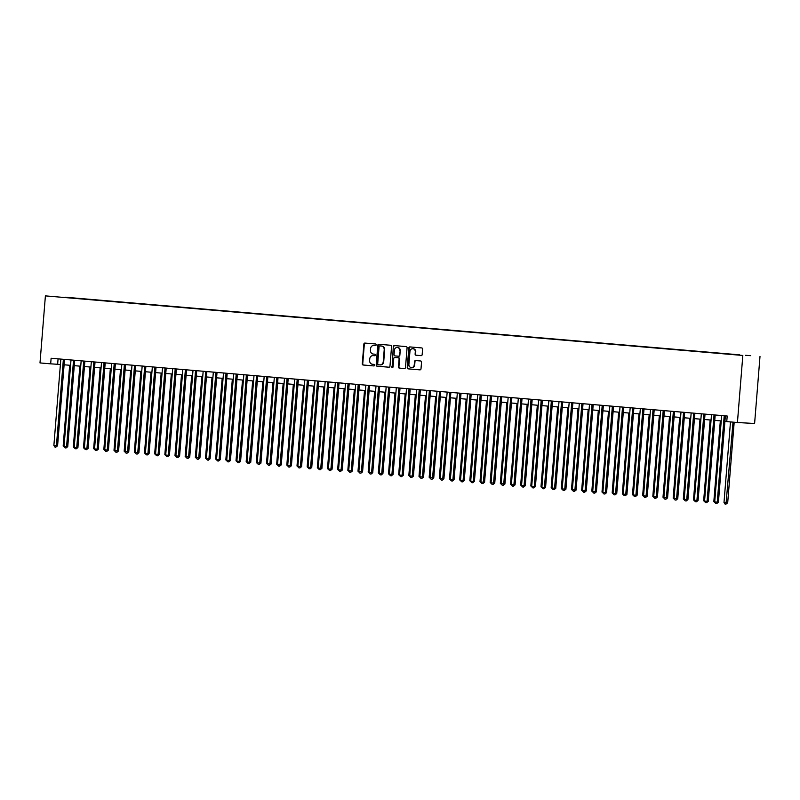 <?xml version="1.0" encoding="UTF-8"?>
<svg xmlns="http://www.w3.org/2000/svg" width="800" height="800" viewBox="0 0 800 800"><rect width="100%" height="100%" fill="white"/><g stroke="black" fill="none" stroke-linecap="round" stroke-linejoin="round"><path stroke-width="1.2" d="M376.19 344.81A0.77 0.7 -86.8 0 0 375.55 343.98L364.95 343.08A1.1 1 -86.8 0 0 363.87 344.09L362.28 363.84A1.1 1 -86.8 0 0 363.19 365.02L373.79 365.92A0.77 0.7 -86.8 0 0 374.55 365.22A0.77 0.7 -86.8 0 0 373.91 364.39L372.54 364.27A3.52 3.2 -86.8 0 1 369.63 360.49L369.76 358.84A3.52 3.2 -86.8 0 1 373.24 355.6L374.61 355.72A0.77 0.7 -86.8 0 0 374.73 354.19L373.36 354.07A3.52 3.2 -86.8 0 1 370.45 350.29L370.58 348.64A3.52 3.2 -86.8 0 1 374.06 345.4L375.43 345.52A0.77 0.7 -86.8 0 0 376.19 344.81M750.71 355.67L745.64 355.3L750.71 355.67M421.06 355.66A1.1 1 -86.8 0 0 422.15 354.65L422.59 349.11A1.1 1 -86.8 0 0 421.68 347.93L409.91 346.92A1.1 1 -86.8 0 0 408.82 347.93L407.23 367.68A1.1 1 -86.8 0 0 408.14 368.86L419.92 369.86A1.1 1 -86.8 0 0 421 368.85L421.54 362.16A1.1 1 -86.8 0 0 420.63 360.98L415.59 360.55A1.1 1 -86.8 0 0 414.51 361.56L414.24 364.88A2.94 2.68 -86.8 0 1 411.4 367.59A2.94 2.68 -86.8 0 1 408.9 364.42L409.95 351.42A2.94 2.68 -86.8 0 1 412.78 348.71A2.94 2.68 -86.8 0 1 415.29 351.88L415.11 354.05A1.1 1 -86.8 0 0 416.02 355.23L421.11 355.66M45.4 295.88L40 362.93L50.67 363.84L51.12 358.26L727.2 416.02L726.75 421.61L737.43 422.52L742.82 355.46L45.4 295.88L742.82 355.46M391.56 346.46A1.1 1 -86.8 0 0 390.65 345.27L378.87 344.27A1.1 1 -86.8 0 0 377.79 345.28L376.2 365.02A1.1 1 -86.8 0 0 377.11 366.21L388.88 367.21A1.1 1 -86.8 0 0 389.97 366.2L391.56 346.46M392.58 367.48A0.77 0.7 -86.8 0 1 392.15 366.71L393.3 346.61A1.1 1 -86.8 0 1 394.39 345.59L406.17 346.6A1.1 1 -86.8 0 1 407.08 347.78L405.49 367.53A1.1 1 -86.8 0 1 404.43 368.54L404.4 368.54A1.1 1 -86.8 0 0 404.43 368.54M404.4 368.54L399.36 368.11A1.1 1 -86.8 0 1 398.45 366.93L399.1 358.92A1.1 1 -86.8 0 0 398.19 357.74L394.84 357.45A1.1 1 -86.8 0 0 393.76 358.46L393.09 366.8A0.77 0.7 -86.8 0 1 392.34 367.51A0.77 0.7 -86.8 0 1 391.69 366.68M65.5 297.22L72.64 297.77L65.5 297.22M739.59 355.04L72.62 298.15M739.69 354.85L72.76 297.86M737.43 422.52L754.6 423.49L760 356.43M50.67 363.84L60.4 364.47M64.1 364.79L70.57 365.34M74.27 365.66L80.74 366.21M84.44 366.53L90.9 367.08M94.6 367.39L101.07 367.95M104.77 368.26L111.24 368.82M114.94 369.13L121.4 369.68M125.1 370L131.57 370.55M135.27 370.87L141.74 371.42M145.44 371.74L151.9 372.29M155.6 372.61L162.07 373.16M165.77 373.47L172.24 374.03M175.94 374.34L182.4 374.9M186.1 375.21L192.57 375.76M196.27 376.08L202.74 376.63M206.43 376.95L212.9 377.5M216.6 377.82L223.07 378.37M226.77 378.69L233.24 379.24M236.93 379.56L243.4 380.11M247.1 380.42L253.57 380.98M257.27 381.29L263.73 381.84M267.43 382.16L273.9 382.71M277.6 383.03L284.07 383.58M287.77 383.9L294.23 384.45M297.93 384.77L304.4 385.32M308.1 385.64L314.57 386.19M318.27 386.5L324.73 387.06M328.43 387.37L334.9 387.93M338.6 388.24L345.07 388.79M348.77 389.11L355.23 389.66M358.93 389.98L365.4 390.53M369.1 390.85L375.57 391.4M379.27 391.72L385.73 392.27M389.43 392.58L395.9 393.14M399.6 393.45L406.07 394.01M409.77 394.32L416.23 394.87M419.93 395.19L426.4 395.74M430.1 396.06L436.57 396.61M440.27 396.93L446.73 397.48M450.43 397.8L456.9 398.35M460.6 398.66L467.07 399.22M470.77 399.53L477.23 400.09M480.93 400.4L487.4 400.95M491.1 401.27L497.57 401.82M501.27 402.14L507.73 402.69M511.43 403.01L517.9 403.56M521.6 403.88L528.07 404.43M531.77 404.74L538.23 405.3M541.93 405.61L548.4 406.17M552.1 406.48L558.57 407.03M562.27 407.35L568.73 407.9M572.43 408.22L578.9 408.77M582.6 409.09L589.07 409.64M592.77 409.96L599.23 410.51M602.93 410.83L609.4 411.38M613.1 411.69L619.57 412.25M623.27 412.56L629.73 413.11M633.43 413.43L639.9 413.98M643.6 414.3L650.07 414.85M653.77 415.17L660.23 415.72M663.93 416.04L670.4 416.59M674.1 416.91L680.57 417.46M684.26 417.77L690.73 418.33M694.43 418.64L700.9 419.2M704.6 419.51L711.07 420.06M714.76 420.38L721.23 420.93M724.93 421.25L726.77 421.41M58.07 358.85L57.64 364.24M375.56 345.52L374.52 345.43A3.52 3.2 -86.8 0 0 374.36 345.42M373.53 355.62A3.52 3.2 -86.8 0 1 373.7 355.63L374.74 355.72M365.26 343.1A1.1 1 -86.8 0 0 364.33 344.12L362.74 363.86A1.1 1 -86.8 0 0 363.65 365.04L373.92 365.92M379.18 344.29A1.1 1 -86.8 0 0 378.25 345.31L376.66 365.05A1.1 1 -86.8 0 0 377.57 366.23L389.04 367.21M379.94 364.9L380.24 364.91A3.52 3.2 -86.8 0 0 383.72 361.68L384.67 349.83A3.52 3.2 -86.8 0 0 381.76 346.05L379.83 345.9A0.77 0.7 -86.8 0 0 379.09 346.61L377.69 363.94A0.77 0.7 -86.8 0 0 378.33 364.77L379.78 364.89A3.52 3.2 -86.8 0 0 383.25 361.65L384.2 349.8A3.52 3.2 -86.8 0 0 381.29 346.02L380.31 345.92A0.77 0.7 -86.8 0 0 380.27 345.92M404.56 368.54L399.36 368.11M395.25 357.47A1.1 1 -86.8 0 1 395.31 357.48L398.65 357.76A1.1 1 -86.8 0 1 399.56 358.94L398.92 366.95A1.1 1 -86.8 0 0 399.83 368.13M392.15 366.71L393.3 346.61M399.76 350.61A2.94 2.68 -86.8 0 0 397.26 347.44A2.94 2.68 -86.8 0 0 394.43 350.15L394.06 354.73A1.1 1 -86.8 0 0 394.97 355.91L398.31 356.2A1.1 1 -86.8 0 0 399.4 355.19L400.23 350.63A2.94 2.68 -86.8 0 0 397.49 347.47M398.8 356.23L398.77 356.23A1.1 1 -86.8 0 0 399.86 355.21L399.4 355.19M400.23 350.63L399.86 355.21M394.7 345.62A1.1 1 -86.8 0 0 393.77 346.63M413.01 348.74A2.94 2.68 -86.8 0 1 415.75 351.91L415.58 354.07A1.1 1 -86.8 0 0 416.49 355.25L421.22 355.66M411.64 367.59A2.94 2.68 -86.8 0 0 414.7 364.9L414.24 364.88M415.9 360.57A1.1 1 -86.8 0 0 414.97 361.59L414.7 364.9M410.22 346.95A1.1 1 -86.8 0 0 409.29 347.96L407.7 367.7A1.1 1 -86.8 0 0 408.61 368.88L420.07 369.86M69.67 365.26L63.17 446.01L64.07 446.09M64.86 447.61L63.17 446.01M63.38 359.3L56.43 445.71L53.88 445.49L60.84 359.08M64.54 359.4L57.59 445.77L56.43 445.71L55.9 447.11L54.88 447.03L53.88 445.49M57.59 445.77L55.9 447.11M79.83 366.13L73.34 446.88L74.24 446.96M75.03 448.48L73.34 446.88M90 367L83.5 447.75L84.41 447.83M85.19 449.35L83.5 447.75M100.17 367.87L93.67 448.62L94.57 448.7M95.36 450.22L93.67 448.62M110.33 368.74L103.84 449.49L104.74 449.56M105.53 451.08L103.84 449.49M73.54 360.17L66.59 446.57L64.05 446.36L71 359.95M74.7 360.27L67.75 446.64L66.59 446.57L66.06 447.98L65.05 447.89L64.05 446.36M67.75 446.64L66.06 447.98M83.71 361.04L76.76 447.44L74.22 447.23L81.17 360.82M84.87 361.14L77.92 447.51L76.76 447.44L76.23 448.85L75.21 448.76L74.22 447.23M77.92 447.51L76.23 448.85M93.88 361.91L86.93 448.31L84.38 448.09L91.34 361.69M95.04 362.01L88.09 448.38L86.93 448.31L86.39 449.72L85.38 449.63L84.38 448.09M88.09 448.38L86.39 449.72M104.04 362.78L97.09 449.18L94.55 448.96L101.5 362.56M105.2 362.88L98.25 449.25L97.09 449.18L96.56 450.59L95.54 450.5L94.55 448.96M98.25 449.25L96.56 450.59M120.5 369.61L114 450.36L114.91 450.43M115.69 451.95L114 450.36M114.21 363.65L107.26 450.05L104.72 449.83L111.67 363.43M115.37 363.74L108.42 450.11L107.26 450.05L106.73 451.46L105.71 451.37L104.72 449.83M108.42 450.11L106.73 451.46M130.67 370.48L124.17 451.22L125.07 451.3M125.86 452.82L124.17 451.22M124.38 364.51L117.43 450.92L114.88 450.7L121.84 364.3M125.54 364.61L118.59 450.98L117.43 450.92L116.89 452.32L115.88 452.24L114.88 450.7M118.59 450.98L116.89 452.32M140.83 371.34L134.34 452.09L135.24 452.17M136.03 453.69L134.34 452.09M134.54 365.38L127.59 451.79L125.05 451.57L132 365.17M135.7 365.48L128.75 451.85L127.59 451.79L127.06 453.19L126.04 453.11L125.05 451.57M128.75 451.85L127.06 453.19M151 372.21L144.5 452.96L145.41 453.04M146.19 454.56L144.5 452.96M144.71 366.25L137.76 452.65L135.22 452.44L142.17 366.03M145.87 366.35L138.92 452.72L137.76 452.65L137.23 454.06L136.21 453.97L135.22 452.44M138.92 452.72L137.23 454.06M161.17 373.08L154.67 453.83L155.57 453.91M156.36 455.43L154.67 453.83M154.88 367.12L147.93 453.52L145.38 453.31L152.34 366.9M156.04 367.22L149.09 453.59L147.93 453.52L147.39 454.93L146.38 454.84L145.38 453.31M149.09 453.59L147.39 454.93M171.33 373.95L164.84 454.7L165.74 454.78M166.53 456.3L164.84 454.7M165.04 367.99L158.09 454.39L155.55 454.17L162.5 367.77M166.2 368.09L159.25 454.46L158.09 454.39L157.56 455.8L156.54 455.71L155.55 454.17M159.25 454.46L157.56 455.8M181.5 374.82L175 455.57L175.91 455.64M176.69 457.16L175 455.57M175.21 368.86L168.26 455.26L165.72 455.04L172.67 368.64M176.37 368.96L169.42 455.33L168.26 455.26L167.73 456.67L166.71 456.58L165.72 455.04M169.42 455.33L167.73 456.67M191.67 375.69L185.17 456.44L186.07 456.51M186.86 458.03L185.17 456.44M185.38 369.73L178.43 456.13L175.88 455.91L182.84 369.51M186.54 369.82L179.59 456.19L178.43 456.13L177.89 457.54L176.88 457.45L175.88 455.91M179.59 456.19L177.89 457.54M201.83 376.56L195.34 457.3L196.24 457.38M197.03 458.9L195.34 457.3M195.54 370.59L188.59 457L186.05 456.78L193 370.38M196.7 370.69L189.75 457.06L188.59 457L188.06 458.4L187.04 458.32L186.05 456.78M189.75 457.06L188.06 458.4M212 377.42L205.5 458.17L206.41 458.25M207.19 459.77L205.5 458.17M205.71 371.46L198.76 457.87L196.22 457.65L203.17 371.25M206.87 371.56L199.92 457.93L198.76 457.87L198.23 459.27L197.21 459.19L196.22 457.65M199.92 457.93L198.23 459.27M222.17 378.29L215.67 459.04L216.57 459.12M217.36 460.64L215.67 459.04M215.88 372.33L208.93 458.73L206.38 458.52L213.34 372.11M217.03 372.43L210.09 458.8L208.93 458.73L208.39 460.14L207.38 460.05L206.38 458.52M210.09 458.8L208.39 460.14M232.33 379.16L225.83 459.91L226.74 459.99M227.53 461.51L225.83 459.91M226.04 373.2L219.09 459.6L216.55 459.39L223.5 372.98M227.2 373.3L220.25 459.67L219.09 459.6L218.56 461.01L217.54 460.92L216.55 459.39M220.25 459.67L218.56 461.01M242.5 380.03L236 460.78L236.9 460.86M237.69 462.38L236 460.78M236.21 374.07L229.26 460.47L226.72 460.25L233.67 373.85M237.37 374.17L230.42 460.54L229.26 460.47L228.73 461.88L227.71 461.79L226.72 460.25M230.42 460.54L228.73 461.88M252.66 380.9L246.17 461.65L247.07 461.72M247.86 463.25L246.17 461.65M246.38 374.94L239.43 461.34L236.88 461.12L243.84 374.72M247.53 375.04L240.59 461.41L239.43 461.34L238.89 462.75L237.88 462.66L236.88 461.12M240.59 461.41L238.89 462.75M262.83 381.77L256.33 462.52L257.24 462.59M258.03 464.11L256.33 462.52M256.54 375.81L249.59 462.21L247.05 461.99L254 375.59M257.7 375.9L250.75 462.27L249.59 462.21L249.06 463.62L248.04 463.53L247.05 461.99M250.75 462.27L249.06 463.62M273 382.64L266.5 463.39L267.4 463.46M268.19 464.98L266.5 463.39M266.71 376.67L259.76 463.08L257.22 462.86L264.17 376.46M267.87 376.77L260.92 463.14L259.76 463.08L259.23 464.48L258.21 464.4L257.22 462.86M260.92 463.14L259.23 464.48M283.16 383.5L276.67 464.25L277.57 464.33M278.36 465.85L276.67 464.25M276.88 377.54L269.92 463.95L267.38 463.73L274.34 377.33M278.03 377.64L271.09 464.01L269.92 463.95L269.39 465.35L268.38 465.27L267.38 463.73M271.09 464.01L269.39 465.35M293.33 384.37L286.83 465.12L287.74 465.2M288.53 466.72L286.83 465.12M287.04 378.41L280.09 464.81L277.55 464.6L284.5 378.19M288.2 378.51L281.25 464.88L280.09 464.81L279.56 466.22L278.54 466.14L277.55 464.6M281.25 464.88L279.56 466.22M303.5 385.24L297 465.99L297.9 466.07M298.69 467.59L297 465.99M297.21 379.28L290.26 465.68L287.72 465.47L294.67 379.06M298.37 379.38L291.42 465.75L290.26 465.68L289.73 467.09L288.71 467L287.72 465.47M291.42 465.75L289.73 467.09M313.66 386.11L307.17 466.86L308.07 466.94M308.86 468.46L307.17 466.86M307.38 380.15L300.42 466.55L297.88 466.33L304.83 379.93M308.53 380.25L301.59 466.62L300.42 466.55L299.89 467.96L298.88 467.87L297.88 466.33M301.59 466.62L299.89 467.96M323.83 386.98L317.33 467.73L318.24 467.81M319.03 469.33L317.33 467.73M317.54 381.02L310.59 467.42L308.05 467.2L315 380.8M318.7 381.12L311.75 467.49L310.59 467.42L310.06 468.83L309.04 468.74L308.05 467.2M311.75 467.49L310.06 468.83M334 387.85L327.5 468.6L328.4 468.67M329.19 470.19L327.5 468.6M327.71 381.89L320.76 468.29L318.22 468.07L325.17 381.67M328.87 381.98L321.92 468.35L320.76 468.29L320.23 469.7L319.21 469.61L318.22 468.07M321.92 468.35L320.23 469.7M344.16 388.72L337.67 469.47L338.57 469.54M339.36 471.06L337.67 469.47M337.88 382.75L330.92 469.16L328.38 468.94L335.33 382.54M339.03 382.85L332.08 469.22L330.92 469.16L330.39 470.57L329.38 470.48L328.38 468.94M332.08 469.22L330.39 470.57M354.33 389.59L347.83 470.33L348.74 470.41M349.53 471.93L347.83 470.33M348.04 383.62L341.09 470.03L338.55 469.81L345.5 383.41M349.2 383.72L342.25 470.09L341.09 470.03L340.56 471.43L339.54 471.35L338.55 469.81M342.25 470.09L340.56 471.43M364.5 390.45L358 471.2L358.9 471.28M359.69 472.8L358 471.2M358.21 384.49L351.26 470.89L348.72 470.68L355.67 384.27M359.37 384.59L352.42 470.96L351.26 470.89L350.73 472.3L349.71 472.22L348.72 470.68M352.42 470.96L350.73 472.3M374.66 391.32L368.17 472.07L369.07 472.15M369.86 473.67L368.17 472.07M368.38 385.36L361.42 471.76L358.88 471.55L365.83 385.14M369.53 385.46L362.58 471.83L361.42 471.76L360.89 473.17L359.88 473.08L358.88 471.55M362.58 471.83L360.89 473.17M384.83 392.19L378.33 472.94L379.24 473.02M380.03 474.54L378.33 472.94M378.54 386.23L371.59 472.63L369.05 472.41L376 386.01M379.7 386.33L372.75 472.7L371.59 472.63L371.06 474.04L370.04 473.95L369.05 472.41M372.75 472.7L371.06 474.04M395 393.06L388.5 473.81L389.4 473.89M390.19 475.41L388.5 473.81M388.71 387.1L381.76 473.5L379.22 473.28L386.17 386.88M389.87 387.2L382.92 473.57L381.76 473.5L381.23 474.91L380.21 474.82L379.22 473.28M382.92 473.57L381.23 474.91M405.16 393.93L398.67 474.68L399.57 474.75M400.36 476.27L398.67 474.68M398.88 387.97L391.92 474.37L389.38 474.15L396.33 387.75M400.03 388.07L393.08 474.43L391.92 474.37L391.39 475.78L390.38 475.69L389.38 474.15M393.08 474.43L391.39 475.78M415.33 394.8L408.83 475.55L409.74 475.62M410.53 477.14L408.83 475.55M409.04 388.83L402.09 475.24L399.55 475.02L406.5 388.62M410.2 388.93L403.25 475.3L402.09 475.24L401.56 476.65L400.54 476.56L399.55 475.02M403.25 475.3L401.56 476.65M425.5 395.67L419 476.41L419.9 476.49M420.69 478.01L419 476.41M419.21 389.7L412.26 476.11L409.72 475.89L416.67 389.49M420.37 389.8L413.42 476.17L412.26 476.11L411.73 477.51L410.71 477.43L409.72 475.89M413.42 476.17L411.73 477.51M435.66 396.53L429.17 477.28L430.07 477.36M430.86 478.88L429.17 477.28M429.38 390.57L422.42 476.98L419.88 476.76L426.83 390.35M430.53 390.67L423.58 477.04L422.42 476.98L421.89 478.38L420.88 478.3L419.88 476.76M423.58 477.04L421.89 478.38M445.83 397.4L439.33 478.15L440.24 478.23M441.03 479.75L439.33 478.15M439.54 391.44L432.59 477.84L430.05 477.63L437 391.22M440.7 391.54L433.75 477.91L432.59 477.84L432.06 479.25L431.04 479.16L430.05 477.63M433.75 477.91L432.06 479.25M456 398.27L449.5 479.02L450.4 479.1M451.19 480.62L449.5 479.02M449.71 392.31L442.76 478.71L440.22 478.5L447.17 392.09M450.87 392.41L443.92 478.78L442.76 478.71L442.23 480.12L441.21 480.03L440.22 478.5M443.92 478.78L442.23 480.12M466.16 399.14L459.67 479.89L460.57 479.97M461.36 481.49L459.67 479.89M459.88 393.18L452.92 479.58L450.38 479.36L457.33 392.96M461.03 393.28L454.08 479.65L452.92 479.58L452.39 480.99L451.38 480.9L450.38 479.36M454.08 479.65L452.39 480.99M476.33 400.01L469.83 480.76L470.74 480.83M471.53 482.35L469.83 480.76M470.04 394.05L463.09 480.45L460.55 480.23L467.5 393.83M471.2 394.15L464.25 480.52L463.09 480.45L462.56 481.86L461.54 481.77L460.55 480.23M464.25 480.52L462.56 481.86M486.5 400.88L480 481.63L480.9 481.7M481.69 483.22L480 481.63M480.21 394.92L473.26 481.32L470.72 481.1L477.67 394.7M481.37 395.01L474.42 481.38L473.26 481.32L472.73 482.73L471.71 482.64L470.72 481.1M474.42 481.38L472.73 482.73M496.66 401.75L490.17 482.49L491.07 482.57M491.86 484.09L490.17 482.49M490.38 395.78L483.42 482.19L480.88 481.97L487.83 395.57M491.53 395.88L484.58 482.25L483.42 482.19L482.89 483.59L481.88 483.51L480.88 481.97M484.58 482.25L482.89 483.59M506.83 402.61L500.33 483.36L501.24 483.44M502.02 484.96L500.33 483.36M500.54 396.65L493.59 483.06L491.05 482.84L498 396.44M501.7 396.75L494.75 483.12L493.59 483.06L493.06 484.46L492.04 484.38L491.05 482.84M494.75 483.12L493.06 484.46M517 403.48L510.5 484.23L511.4 484.31M512.19 485.83L510.5 484.23M510.71 397.52L503.76 483.92L501.21 483.71L508.17 397.3M511.87 397.62L504.92 483.99L503.76 483.92L503.23 485.33L502.21 485.24L501.21 483.71M504.92 483.99L503.23 485.33M527.16 404.35L520.67 485.1L521.57 485.18M522.36 486.7L520.67 485.1M520.87 398.39L513.92 484.79L511.38 484.58L518.33 398.17M522.03 398.49L515.08 484.86L513.92 484.79L513.39 486.2L512.38 486.11L511.38 484.58M515.08 484.86L513.39 486.2M537.33 405.22L530.83 485.97L531.74 486.05M532.52 487.57L530.83 485.97M531.04 399.26L524.09 485.66L521.55 485.44L528.5 399.04M532.2 399.36L525.25 485.73L524.09 485.66L523.56 487.07L522.54 486.98L521.55 485.44M525.25 485.73L523.56 487.07M547.5 406.09L541 486.84L541.9 486.91M542.69 488.43L541 486.84M541.21 400.13L534.26 486.53L531.71 486.31L538.67 399.91M542.37 400.23L535.42 486.6L534.26 486.53L533.73 487.94L532.71 487.85L531.71 486.31M535.42 486.6L533.73 487.94M557.66 406.96L551.17 487.71L552.07 487.78M552.86 489.3L551.17 487.71M551.37 401L544.42 487.4L541.88 487.18L548.83 400.78M552.53 401.09L545.58 487.46L544.42 487.4L543.89 488.81L542.88 488.72L541.88 487.18M545.58 487.46L543.89 488.81M567.83 407.83L561.33 488.57L562.24 488.65M563.02 490.17L561.33 488.57M561.54 401.86L554.59 488.27L552.05 488.05L559 401.65M562.7 401.96L555.75 488.33L554.59 488.27L554.06 489.67L553.04 489.59L552.05 488.05M555.75 488.33L554.06 489.67M578 408.69L571.5 489.44L572.4 489.52M573.19 491.04L571.5 489.44M571.71 402.73L564.76 489.14L562.21 488.92L569.17 402.52M572.87 402.83L565.92 489.2L564.76 489.14L564.22 490.54L563.21 490.46L562.21 488.92M565.92 489.2L564.22 490.54M588.16 409.56L581.67 490.31L582.57 490.39M583.36 491.91L581.67 490.31M581.87 403.6L574.92 490L572.38 489.79L579.33 403.38M583.03 403.7L576.08 490.07L574.92 490L574.39 491.41L573.37 491.32L572.38 489.79M576.08 490.07L574.39 491.41M598.33 410.43L591.83 491.18L592.74 491.26M593.52 492.78L591.83 491.18M592.04 404.47L585.09 490.87L582.55 490.66L589.5 404.25M593.2 404.57L586.25 490.94L585.09 490.87L584.56 492.28L583.54 492.19L582.55 490.66M586.25 490.94L584.56 492.28M608.5 411.3L602 492.05L602.9 492.13M603.69 493.65L602 492.05M602.21 405.34L595.26 491.74L592.71 491.52L599.67 405.12M603.37 405.44L596.42 491.81L595.26 491.74L594.72 493.15L593.71 493.06L592.71 491.52M596.42 491.81L594.72 493.15M618.66 412.17L612.17 492.92L613.07 492.99M613.86 494.52L612.17 492.92M612.37 406.21L605.42 492.61L602.88 492.39L609.83 405.99M613.53 406.31L606.58 492.68L605.42 492.61L604.89 494.02L603.87 493.93L602.88 492.39M606.58 492.68L604.89 494.02M628.83 413.04L622.33 493.79L623.24 493.86M624.02 495.38L622.33 493.79M622.54 407.08L615.59 493.48L613.05 493.26L620 406.86M623.7 407.17L616.75 493.54L615.59 493.48L615.06 494.89L614.04 494.8L613.05 493.26M616.75 493.54L615.06 494.89M639 413.91L632.5 494.65L633.4 494.73M634.19 496.25L632.5 494.65M632.71 407.94L625.76 494.35L623.21 494.13L630.17 407.73M633.87 408.04L626.92 494.41L625.76 494.35L625.22 495.75L624.21 495.67L623.21 494.13M626.92 494.41L625.22 495.75M649.16 414.77L642.67 495.52L643.57 495.6M644.36 497.12L642.67 495.52M642.87 408.81L635.92 495.22L633.38 495L640.33 408.6M644.03 408.91L637.08 495.28L635.92 495.22L635.39 496.62L634.37 496.54L633.38 495M637.08 495.28L635.39 496.62M659.33 415.64L652.83 496.39L653.74 496.47M654.52 497.99L652.83 496.39M653.04 409.68L646.09 496.08L643.55 495.87L650.5 409.46M654.2 409.78L647.25 496.15L646.09 496.08L645.56 497.49L644.54 497.41L643.55 495.87M647.25 496.15L645.56 497.49M669.5 416.51L663 497.26L663.9 497.34M664.69 498.86L663 497.26M663.21 410.55L656.26 496.95L653.71 496.74L660.67 410.33M664.37 410.65L657.42 497.02L656.26 496.95L655.72 498.36L654.71 498.27L653.71 496.74M657.42 497.02L655.72 498.36M679.66 417.38L673.17 498.13L674.07 498.21M674.86 499.73L673.17 498.13M673.37 411.42L666.42 497.82L663.88 497.6L670.83 411.2M674.53 411.52L667.58 497.89L666.42 497.82L665.89 499.23L664.87 499.14L663.88 497.6M667.58 497.89L665.89 499.23M689.83 418.25L683.33 499L684.23 499.08M685.02 500.6L683.33 499M683.54 412.29L676.59 498.69L674.05 498.47L681 412.07M684.7 412.39L677.75 498.76L676.59 498.69L676.06 500.1L675.04 500.01L674.05 498.47M677.75 498.76L676.06 500.1M700 419.12L693.5 499.87L694.4 499.94M695.19 501.46L693.5 499.87M693.71 413.16L686.76 499.56L684.21 499.34L691.17 412.94M694.86 413.25L687.92 499.62L686.76 499.56L686.22 500.97L685.21 500.88L684.21 499.34M687.92 499.62L686.22 500.97M710.16 419.99L703.66 500.74L704.57 500.81M705.36 502.33L703.66 500.74M703.87 414.02L696.92 500.43L694.38 500.21L701.33 413.81M705.03 414.12L698.08 500.49L696.92 500.43L696.39 501.83L695.37 501.75L694.38 500.21M698.08 500.49L696.39 501.83M720.33 420.86L713.83 501.6L714.73 501.68M715.52 503.2L713.83 501.6M714.04 414.89L707.09 501.3L704.55 501.08L711.5 414.68M715.2 414.99L708.25 501.36L707.09 501.3L706.56 502.7L705.54 502.62L704.55 501.08M708.25 501.36L706.56 502.7M730.48 421.92L724 502.47L726.54 502.69L727.7 502.76L734.18 422.24M727.7 502.76L726.01 504.1L733.02 422.14M726.01 504.1L724.99 504.01L724 502.47M724.21 415.76L717.25 502.16L714.71 501.95L721.67 415.54M725.36 415.86L718.42 502.23L717.25 502.16L716.72 503.57L715.71 503.49L714.71 501.95M718.42 502.23L716.72 503.57"/></g></svg>
